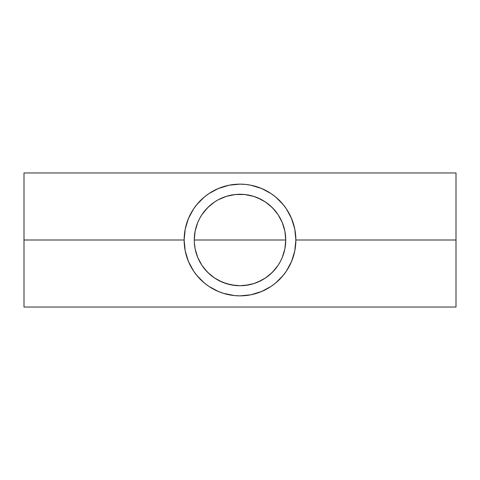 <?xml version="1.0" encoding="UTF-8"?>
<svg xmlns="http://www.w3.org/2000/svg" width="480" height="480" viewBox="0 0 480 480"><rect width="100%" height="100%" fill="white"/><g stroke="black" fill="none" stroke-linecap="round" stroke-linejoin="round"><path stroke-width="0.72" d="M194.514 235.236L194.268 240A45.732 45.732 0 0 1 240 194.268A45.732 45.732 0 0 1 285.732 240L285.48 235.206M209.538 205.89L205.092 210.456L201.348 215.562M227.124 196.116L235.2 194.52L226.182 196.404L218.298 199.746M214.416 202.098L217.5 200.184M261.69 199.74L253.788 196.398L244.746 194.514L252.888 196.122M262.398 200.13L261.594 199.686M268.266 204.048L267.132 203.184M277.98 214.524L274.884 210.426L270.432 205.86M278.658 215.562L278.07 214.662M282.612 276.12L286.446 271.038L291.612 261.378L294.786 250.896L295.86 240A55.86 55.86 0 0 1 240 295.86A55.86 55.86 0 0 1 184.14 240L24 240L24 307.032L456 307.032L456 240L295.86 240L456 240L456 172.968L456 307.032M265.662 289.62L266.466 289.194M234.18 295.56L240.012 295.86L250.896 294.786L261.912 291.384M245.478 295.596L245.838 295.554M223.14 293.256L234.522 295.596M218.094 291.384L223.782 293.454M208.968 286.452L214.326 289.614M24 307.032L24 172.968L24 240L184.14 240L185.214 250.896L188.388 261.378L193.554 271.038L197.4 276.138M284.478 229.362L284.808 230.856M285.672 237.684L285.732 239.82M280.752 219.24L282.06 222.048M279.882 217.62L280.158 218.112M276.21 212.064L277.806 214.272M273.528 208.902L275.13 210.72M271.05 206.424L272.16 207.486M257.712 197.838L259.032 198.42M253.434 196.284L255.606 197.016M235.2 194.52L244.746 194.514M224.274 197.058L226.554 196.29M220.896 198.45L222.27 197.844M211.08 204.576L211.62 204.138M207.822 207.504L208.896 206.478M204.858 210.732L206.484 208.884M202.182 214.284L203.796 212.058M197.928 222.072L199.266 219.216M199.836 218.13L200.1 217.656M195.192 230.862L195.516 229.398M194.268 239.82L194.328 237.672M285.48 244.8L285.732 240L194.268 240L285.732 240A45.732 45.732 0 0 1 240 285.732A45.732 45.732 0 0 1 194.268 240L195.144 231.078L197.748 222.498L199.668 218.442L201.972 214.59L207.66 207.66L214.59 201.972M185.268 251.184L184.206 242.772M188.622 261.936L185.676 253.014M190.944 266.73L190.23 265.368M193.818 271.428L192.792 269.868M197.082 275.76L195.774 274.128M200.724 279.72L199.068 278.016M204.69 283.29L202.08 281.022M208.92 286.422L205.512 283.944M216.696 290.772L213.516 289.188M220.71 292.428L218.358 291.498M224.256 293.598L223.572 293.394M256.416 293.394L255.744 293.598M261.648 291.498L259.254 292.44M266.496 289.176L263.292 290.772M270.936 286.512L267.42 288.672M274.5 283.932L271.152 286.368M277.944 280.998L275.316 283.284M280.926 278.022L279.294 279.708M284.208 274.152L282.924 275.754M287.202 269.88L286.188 271.416M289.77 265.368L289.056 266.718M294.324 253.026L291.378 261.93M295.794 242.766L294.732 251.184M294.732 228.834L295.794 237.216M291.18 217.608L294.654 228.432M289.062 213.282L289.764 214.614M286.194 208.59L287.214 210.138M282.924 204.246L284.22 205.866M279.282 200.286L280.932 201.984M275.304 196.704L277.938 198.996M271.092 193.59L274.5 196.062M265.674 190.386L271.032 193.548M263.28 189.222L266.49 190.818M259.278 187.572L261.636 188.496M255.756 186.408L256.422 186.606M245.796 184.44L239.97 184.14M223.572 186.606L224.28 186.396M218.34 188.508L220.74 187.566M213.486 190.83L216.654 189.252M209.016 193.518L212.508 191.37M205.374 196.164L208.74 193.704M202.002 199.05L204.666 196.734M199.074 201.984L200.694 200.304M195.786 205.86L197.07 204.258M192.798 210.126L193.8 208.596M190.242 214.608L190.932 213.294M185.658 227.064L188.61 218.1M184.206 237.192L185.262 228.84M195.528 250.668L195.192 249.144M194.328 242.304L195.144 248.922L197.748 257.502L201.972 265.41L207.66 272.34L214.59 278.028L222.498 282.252L231.078 284.856L240 285.732L235.242 285.486L227.118 283.878M199.248 260.754L197.94 257.958M201.342 264.432L199.848 261.894M203.784 267.924L202.194 265.734M206.484 271.116L204.882 269.292M208.962 273.588L207.84 272.52M211.752 275.964L211.092 275.442M218.316 280.266L217.608 279.876M222.282 282.162L220.962 281.58M226.56 283.716L224.256 282.936M252.882 283.878L244.782 285.48L240.012 285.732L248.922 284.856L253.278 283.764L257.502 282.252L265.41 278.028L272.34 272.34L278.028 265.41L280.332 261.558L282.252 257.502L284.856 248.922L285.732 240L284.856 231.078L282.252 222.498L278.028 214.59L272.34 207.66L265.41 201.972L257.502 197.748L253.278 196.236L244.482 194.49L235.518 194.49L226.722 196.236L218.442 199.668M255.726 282.942L253.446 283.71M259.056 281.574L257.718 282.162M262.428 279.852L261.69 280.26M268.908 275.436L268.284 275.934M272.16 272.514L271.068 273.558M275.136 269.268L273.516 271.116M277.812 265.728L276.204 267.942M280.152 261.888L278.646 264.456M282.06 257.952L280.746 260.76M284.808 249.144L284.472 250.674M285.732 240.15L285.672 242.304M197.358 203.916L193.554 208.962L188.388 218.622L185.214 229.104L184.14 240A55.86 55.86 0 0 1 240 184.14A55.86 55.86 0 0 1 295.86 240L294.786 229.104L291.612 218.622L286.446 208.962L282.612 203.874M214.35 190.374L213.51 190.818M240 184.14L229.104 185.214L218.058 188.628M223.782 186.546L223.122 186.75M234.522 184.404L234.138 184.446M261.9 188.61L250.824 185.196M270.438 274.128L274.884 269.568L277.98 265.476M278.07 265.338L279.882 262.386M267.144 276.804L268.824 275.508M244.782 285.48L253.8 283.602L261.588 280.314M218.406 280.314L226.2 283.602L235.242 285.486M211.194 275.52L212.874 276.816M202.02 265.476L205.128 269.586L209.574 274.146M200.124 262.392L201.93 265.338M283.182 204.564L275.436 196.818L271.038 193.554L261.378 188.388M250.896 185.214L245.478 184.404M218.622 188.388L208.962 193.554L204.564 196.818L196.818 204.564M196.818 275.436L204.564 283.182L208.962 286.446L218.622 291.612M261.378 291.612L271.038 286.446L275.436 283.182L283.182 275.436M24 172.968L456 172.968"/></g></svg>
